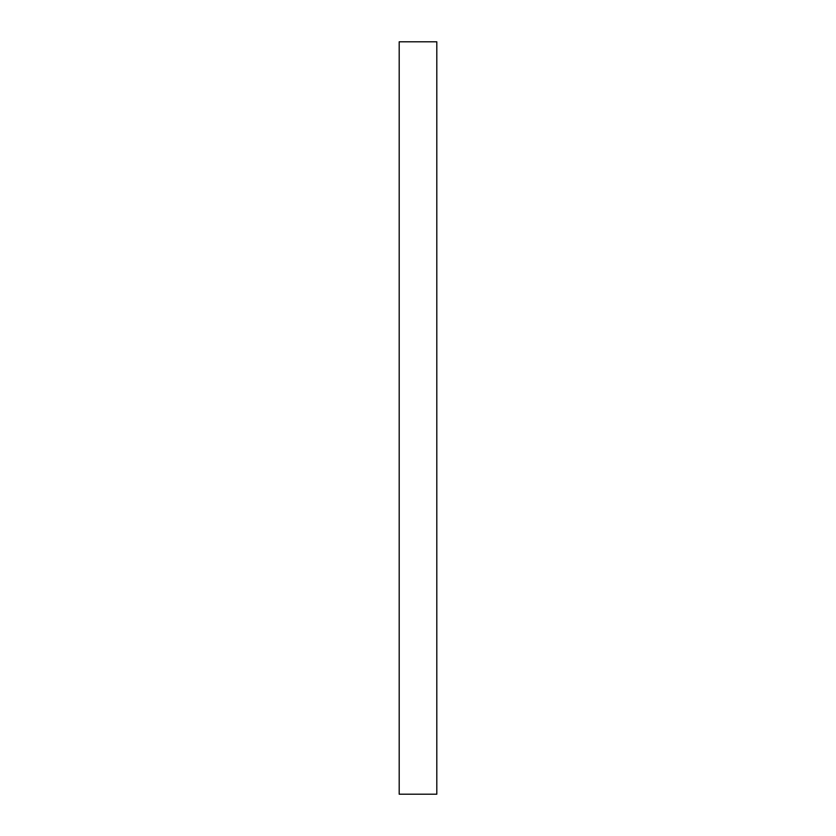 <?xml version="1.0" encoding="UTF-8"?>
<svg xmlns="http://www.w3.org/2000/svg" width="836" height="836" viewBox="0 0 836 836"><rect width="100%" height="100%" fill="white"/><g stroke="black" fill="none" stroke-linecap="round" stroke-linejoin="round"><path stroke-width="1.25" d="M436.81 418L436.81 794.2L399.19 794.2L399.19 41.8L436.81 41.8L436.81 418"/></g></svg>
